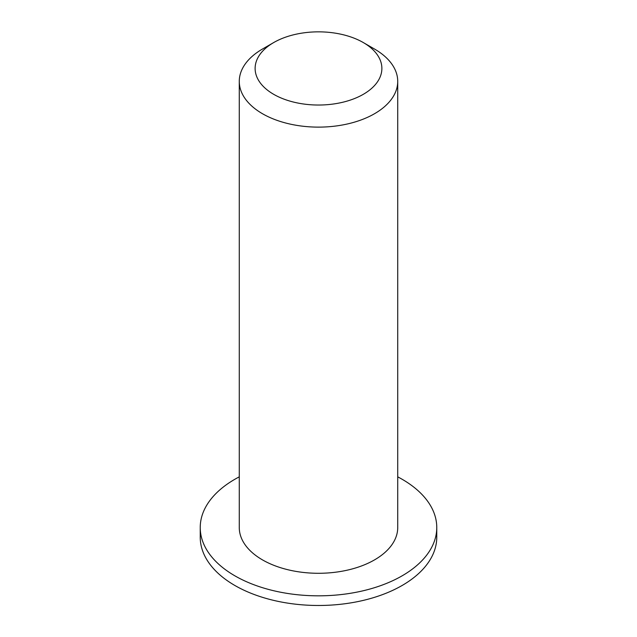 <?xml version="1.0" encoding="UTF-8"?>
<svg xmlns="http://www.w3.org/2000/svg" width="637" height="637" viewBox="0 0 637 637"><rect width="100%" height="100%" fill="white"/><g stroke="black" fill="none" stroke-linecap="round" stroke-linejoin="round"><path stroke-width="0.96" d="M273.679 94.316A63.381 36.596 180 0 1 273.679 42.568A63.381 36.596 180 0 1 363.321 42.568A63.381 36.596 180 0 1 363.313 94.316A63.381 36.596 180 0 1 273.679 94.316M273.679 42.568L262.476 49.041A79.227 45.745 0 0 0 239.273 81.377A79.227 45.745 0 0 0 262.476 113.72A79.227 45.745 0 0 0 348.821 123.642A79.227 45.745 0 0 0 397.727 81.377A79.227 45.745 0 0 0 374.524 49.041L363.321 42.568M397.727 81.377L397.727 527.54A79.227 45.745 180 0 1 348.821 569.804A79.227 45.745 180 0 1 262.476 559.883A79.227 45.745 180 0 1 239.273 527.54L239.273 81.377M397.727 476.85A118.267 68.278 180 0 1 436.767 527.54A118.267 68.278 180 0 1 363.759 590.626A118.267 68.278 180 0 1 234.87 575.824A118.267 68.278 180 0 1 200.233 527.54A118.267 68.278 180 0 1 239.273 476.85M436.767 527.54L436.767 537.198A118.267 68.278 180 0 1 363.759 600.285A118.267 68.278 180 0 1 234.87 585.483A118.267 68.278 180 0 1 200.233 537.198L200.233 527.54"/></g></svg>
